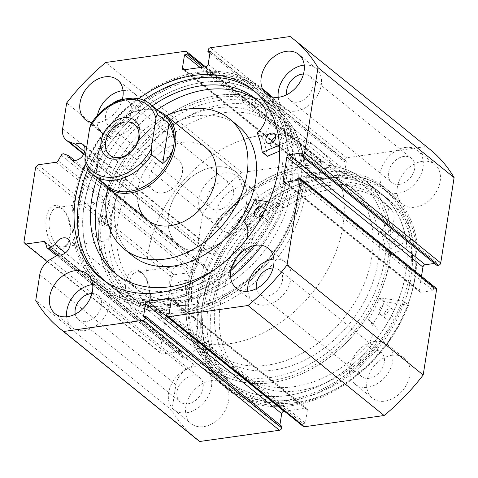<?xml version="1.0" encoding="UTF-8"?>
<svg xmlns="http://www.w3.org/2000/svg" width="478" height="478" viewBox="0 0 478 478"><rect width="100%" height="100%" fill="white"/><g stroke="black" fill="none" stroke-linecap="round" stroke-linejoin="round"><path stroke-width="0.36" stroke-dasharray="2.39 1.79" d="M149.267 177.41A19.765 14.525 -51.1 0 0 153.402 190.447A19.765 14.525 -51.1 0 0 170.562 190.005A19.765 14.525 -51.1 0 0 182.387 172.743A19.765 14.525 -51.1 0 0 178.246 159.706A19.765 14.525 -51.1 0 0 161.086 160.154A19.765 14.525 -51.1 0 0 149.267 177.41M164.277 115.533A45.338 33.323 -51.1 0 0 124.913 116.554A45.338 33.323 -51.1 0 0 97.793 156.145A45.338 33.323 -51.1 0 0 107.281 186.061M158.983 111.254A46.503 34.177 -51.1 0 0 97.428 156.778A46.503 34.177 -51.1 0 0 101.987 181.783M342.947 225.777A116.256 85.437 -51.1 0 0 318.611 149.076A116.256 85.437 -51.1 0 0 217.681 151.693A116.256 85.437 -51.1 0 0 148.132 253.215A116.256 85.437 -51.1 0 0 172.474 329.916A116.256 85.437 -51.1 0 0 273.398 327.299A116.256 85.437 -51.1 0 0 342.947 225.777M304.928 195.054A116.256 85.437 -51.1 0 0 280.592 118.353A116.256 85.437 -51.1 0 0 179.662 120.97A116.256 85.437 -51.1 0 0 110.113 222.491A116.256 85.437 -51.1 0 0 134.455 299.192A116.256 85.437 -51.1 0 0 235.379 296.575A116.256 85.437 -51.1 0 0 304.928 195.054M246.487 203.287A46.503 34.177 -51.1 0 0 236.747 172.606A46.503 34.177 -51.1 0 0 196.38 173.651A46.503 34.177 -51.1 0 0 168.561 214.258A46.503 34.177 -51.1 0 0 178.294 244.939A46.503 34.177 -51.1 0 0 218.667 243.894A46.503 34.177 -51.1 0 0 246.487 203.287M93.18 174.667A45.338 33.323 128.9 0 1 85.437 163.984L96.472 172.905C96.251 168.8 96.693 163.213 97.793 156.145L102.716 133.063L91.674 124.143A45.338 33.323 128.9 0 1 150.17 104.138M85.437 163.984L85.066 163.404M90.677 124.609L91.674 124.143M96.472 172.905L102.716 133.063M275.663 137.21A5.814 4.272 128.9 0 1 276.469 137.031A5.814 4.272 128.9 0 1 279.307 137.724A5.814 4.272 128.9 0 1 279.989 143.298A5.814 4.272 128.9 0 1 274.838 147.457A5.814 4.272 128.9 0 1 272 146.764A5.814 4.272 128.9 0 1 270.733 143.31M264.137 210.816A5.814 4.272 128.9 0 1 264.943 210.631A5.814 4.272 128.9 0 1 267.782 211.324A5.814 4.272 128.9 0 1 268.463 216.904A5.814 4.272 128.9 0 1 263.312 221.057A5.814 4.272 128.9 0 1 260.474 220.364A5.814 4.272 128.9 0 1 259.207 216.91M263.545 106.325L268.451 110.287A112.061 82.353 -51.1 0 0 260.934 103.063A112.061 82.353 -51.1 0 0 258.431 101.145M157.178 109.803A112.061 82.353 -51.1 0 0 102.065 181.891M117.672 275.334A112.061 82.353 -51.1 0 0 120.074 277.377A112.061 82.353 -51.1 0 0 174.769 290.726A112.061 82.353 -51.1 0 0 246.367 251.314L241.45 247.341A19.7 14.477 -51.1 0 0 246.349 239.508M152.273 105.835A112.061 82.353 -51.1 0 0 97.171 177.888M231.292 268.971A127.877 93.981 128.9 0 1 162.58 301.66A127.877 93.981 128.9 0 1 100.165 286.43A127.877 93.981 128.9 0 1 85.168 163.697A127.877 93.981 128.9 0 1 198.501 72.28A127.877 93.981 128.9 0 1 260.916 87.51A127.877 93.981 128.9 0 1 262.476 88.806M230.677 277.425A127.877 93.981 128.9 0 1 167.485 305.627A127.877 93.981 128.9 0 1 105.07 290.397A127.877 93.981 128.9 0 1 90.073 167.664A127.877 93.981 128.9 0 1 203.407 76.241A127.877 93.981 128.9 0 1 265.822 91.471L260.916 87.51M268.911 201.955L278.77 203.628A127.877 93.981 128.9 0 1 253.973 245.62M278.77 203.628L283.675 207.595A127.877 93.981 128.9 0 1 259.787 248.446M269.825 96.138A127.877 93.981 128.9 0 1 288.539 141.273L293.444 145.234L279.672 151.06M271.689 96.795A127.877 93.981 128.9 0 1 293.444 145.234M246.367 251.314L246.355 251.309A19.7 14.477 -51.1 0 0 248.435 225.771A19.7 14.477 -51.1 0 0 248.357 225.712A0.466 0.341 128.9 0 1 248.345 225.186A96.723 71.085 -51.1 0 0 259.578 203.951A0.466 0.341 128.9 0 1 260.104 203.598L283.675 207.595M215.518 268.965A112.061 82.353 -51.1 0 0 241.462 247.353M288.539 141.273L279.451 145.115M267.184 156.181A0.466 0.341 128.9 0 1 267.088 155.983A96.723 71.085 -51.1 0 0 262.153 137.025A0.466 0.341 128.9 0 1 262.332 136.469A19.7 14.477 -51.1 0 0 268.439 110.299L268.451 110.287M248.357 225.712L243.601 221.87L248.357 225.712M241.45 247.341L246.355 251.309M263.533 106.331L268.439 110.299M408.517 305.227L384.706 301.821A0.466 0.341 -51.1 0 0 384.187 302.186A96.723 71.085 128.9 0 1 373.33 323.546A0.466 0.341 -51.1 0 0 373.348 324.06A19.7 14.477 128.9 0 1 373.677 324.317A19.7 14.477 128.9 0 1 371.878 349.538L366.985 345.582A112.061 82.353 128.9 0 1 295.762 386.433A112.061 82.353 128.9 0 1 239.048 373.396A112.061 82.353 128.9 0 1 225.425 266.909A112.061 82.353 128.9 0 1 323.2 186.044A112.061 82.353 128.9 0 1 379.914 199.081A112.061 82.353 128.9 0 1 386.236 204.984L391.129 208.958A19.7 14.477 128.9 0 1 385.537 235.098A0.466 0.341 -51.1 0 0 385.364 235.654A96.723 71.085 128.9 0 1 390.729 254.368A0.466 0.341 -51.1 0 0 391.177 254.571L417.025 243.057A127.877 93.981 -51.1 0 0 389.69 191.57A127.877 93.981 -51.1 0 0 324.968 176.687A127.877 93.981 -51.1 0 0 213.385 268.977A127.877 93.981 -51.1 0 0 228.938 390.49A127.877 93.981 -51.1 0 0 293.653 405.368A127.877 93.981 -51.1 0 0 408.517 305.227L403.611 301.265L379.801 297.854A0.466 0.341 -51.1 0 0 379.281 298.218A96.723 71.085 128.9 0 1 368.424 319.579A0.466 0.341 -51.1 0 0 368.448 320.105A19.7 14.477 128.9 0 1 368.771 320.356A19.7 14.477 128.9 0 1 366.973 345.57L366.985 345.582M383.398 315.122A5.814 4.272 -51.1 0 0 388.471 310.927A5.814 4.272 -51.1 0 0 387.76 305.406A5.814 4.272 -51.1 0 0 384.82 304.731A5.814 4.272 -51.1 0 0 379.747 308.925A5.814 4.272 -51.1 0 0 380.458 314.446A5.814 4.272 -51.1 0 0 383.398 315.122M388.303 319.089A5.814 4.272 -51.1 0 0 393.376 314.894A5.814 4.272 -51.1 0 0 392.665 309.368A5.814 4.272 -51.1 0 0 389.725 308.692A5.814 4.272 -51.1 0 0 384.653 312.887A5.814 4.272 -51.1 0 0 385.364 318.414A5.814 4.272 -51.1 0 0 388.303 319.089M393.442 241.743A5.814 4.272 -51.1 0 0 398.515 237.548A5.814 4.272 -51.1 0 0 397.81 232.027A5.814 4.272 -51.1 0 0 394.87 231.352A5.814 4.272 -51.1 0 0 389.797 235.546A5.814 4.272 -51.1 0 0 390.502 241.067A5.814 4.272 -51.1 0 0 393.442 241.743M398.347 245.71A5.814 4.272 -51.1 0 0 403.42 241.515A5.814 4.272 -51.1 0 0 402.715 235.989A5.814 4.272 -51.1 0 0 399.775 235.313A5.814 4.272 -51.1 0 0 394.703 239.508A5.814 4.272 -51.1 0 0 395.408 245.035A5.814 4.272 -51.1 0 0 398.347 245.71M366.973 345.57L371.89 349.543A112.061 82.353 128.9 0 1 300.668 390.395A112.061 82.353 128.9 0 1 243.953 377.357A112.061 82.353 128.9 0 1 230.33 270.877A112.061 82.353 128.9 0 1 328.105 190.005A112.061 82.353 128.9 0 1 384.82 203.042A112.061 82.353 128.9 0 1 391.141 208.946M417.025 243.057L412.12 239.096A127.877 93.981 -51.1 0 0 384.784 187.603A127.877 93.981 -51.1 0 0 320.063 172.725A127.877 93.981 -51.1 0 0 208.48 265.009A127.877 93.981 -51.1 0 0 224.033 386.529A127.877 93.981 -51.1 0 0 288.748 401.406A127.877 93.981 -51.1 0 0 403.611 301.265M386.236 204.984L386.224 204.99A19.7 14.477 128.9 0 1 380.631 231.137A0.466 0.341 -51.1 0 0 380.458 231.693A96.723 71.085 128.9 0 1 385.824 250.4A0.466 0.341 -51.1 0 0 386.272 250.609L412.12 239.096M373.348 324.06A0.466 0.341 -51.1 0 0 373.354 324.066L368.448 320.105L373.348 324.06M391.129 208.958L386.224 204.99M235.768 386.254A120.904 88.854 -51.1 0 0 377.262 338.095A120.904 88.854 -51.1 0 0 380.398 193.028A120.904 88.854 -51.1 0 0 373.043 187.878A120.904 88.854 -51.1 0 0 231.549 236.036A120.904 88.854 -51.1 0 0 228.412 381.103A120.904 88.854 -51.1 0 0 235.768 386.254M219.826 373.366A120.904 88.854 -51.1 0 0 361.32 325.213A120.904 88.854 -51.1 0 0 364.457 180.146A120.904 88.854 -51.1 0 0 357.102 174.996A120.904 88.854 -51.1 0 0 215.608 223.148A120.904 88.854 -51.1 0 0 212.471 368.221A120.904 88.854 -51.1 0 0 219.826 373.366M227.743 361.924A106.953 78.601 -51.1 0 0 352.913 319.322A106.953 78.601 -51.1 0 0 355.686 190.997A106.953 78.601 -51.1 0 0 349.185 186.438A106.953 78.601 -51.1 0 0 224.015 229.04A106.953 78.601 -51.1 0 0 221.242 357.371A106.953 78.601 -51.1 0 0 227.743 361.924M221.613 356.97A106.953 78.601 -51.1 0 0 346.777 314.369A106.953 78.601 -51.1 0 0 349.555 186.038A106.953 78.601 -51.1 0 0 343.049 181.485A106.953 78.601 -51.1 0 0 217.884 224.086A106.953 78.601 -51.1 0 0 215.106 352.411A106.953 78.601 -51.1 0 0 221.613 356.97M61.22 155.248L197.348 265.254A2.324 1.709 128.9 0 1 199.302 263.802A2.324 1.709 128.9 0 1 200.091 263.886L63.962 153.88M66.663 103.003L202.791 213.009L198.77 238.689A17.357 12.757 -51.1 0 0 202.403 250.143A17.357 12.757 -51.1 0 0 204.954 251.619L211.551 254.182A9.53 7.009 128.9 0 1 214.359 253.28A9.53 7.009 128.9 0 1 219.014 254.416A9.53 7.009 128.9 0 1 220.131 263.563A9.53 7.009 128.9 0 1 211.682 270.381A9.53 7.009 128.9 0 1 207.028 269.245A9.53 7.009 128.9 0 1 205.056 265.816L200.091 263.886M211.551 254.182L84.684 151.657M196.082 438.673A186.002 136.696 128.9 0 1 171.883 410.387L175.904 384.706A17.357 12.757 128.9 0 1 186.51 369.41L194.223 364.834A9.53 7.009 -51.1 0 0 196.87 364.965A9.53 7.009 -51.1 0 0 205.319 358.147A9.53 7.009 -51.1 0 0 204.202 349A9.53 7.009 -51.1 0 0 199.547 347.865A9.53 7.009 -51.1 0 0 191.164 354.545L65.39 252.91M69.704 236.974A22.221 11.842 82 0 0 62.965 209.376A22.221 11.842 82 0 0 46.264 218.034A22.221 11.842 82 0 0 52.759 245.345A22.221 11.842 82 0 0 67.774 243.553A22.221 11.842 82 0 0 69.704 236.974M49.437 218.751A19.891 10.6 -98 0 1 57.157 207.53A19.891 10.6 -98 0 1 64.393 210.995A19.891 10.6 -98 0 1 70.427 235.708A19.891 10.6 -98 0 1 68.701 241.599A19.891 10.6 -98 0 1 62.708 246.929A19.891 10.6 -98 0 1 49.437 218.751M149.417 301.391A22.221 11.842 82 0 0 142.677 273.792A22.221 11.842 82 0 0 125.983 282.45A22.221 11.842 82 0 0 132.472 309.762A22.221 11.842 82 0 0 147.493 307.969A22.221 11.842 82 0 0 149.417 301.391M129.156 283.167A19.891 10.6 -98 0 1 136.875 271.946A19.891 10.6 -98 0 1 144.105 275.418A19.891 10.6 -98 0 1 150.14 300.124A19.891 10.6 -98 0 1 148.413 306.016A19.891 10.6 -98 0 1 142.42 311.345A19.891 10.6 -98 0 1 129.156 283.167M271.809 380.53A118.58 87.145 -51.1 0 0 387.819 260.193A118.58 87.145 -51.1 0 0 305.119 167.832A118.58 87.145 -51.1 0 0 189.109 288.174A118.58 87.145 -51.1 0 0 271.809 380.53M303.566 168.925A116.256 85.437 128.9 0 1 360.304 182.769A116.256 85.437 128.9 0 1 373.939 294.346A116.256 85.437 128.9 0 1 270.906 377.459A116.256 85.437 128.9 0 1 214.168 363.609A116.256 85.437 128.9 0 1 189.832 286.908L188.087 289.519L185.637 287.529L184.926 282.946L186.784 280.311L189.234 282.307L189.832 286.908A116.256 85.437 128.9 0 1 303.566 168.925M218.046 97.47A118.58 87.145 128.9 0 1 300.746 189.826A118.58 87.145 128.9 0 1 184.735 310.168A118.58 87.145 128.9 0 1 102.035 217.807A118.58 87.145 128.9 0 1 218.046 97.47M186.289 309.075A116.256 85.437 -51.1 0 0 289.315 225.963A116.256 85.437 -51.1 0 0 275.687 114.391A116.256 85.437 -51.1 0 0 218.942 100.541A116.256 85.437 -51.1 0 0 105.208 218.524L107.072 215.895L109.516 217.89L110.113 222.491L108.369 225.102L105.925 223.112L105.208 218.524A116.256 85.437 -51.1 0 0 129.55 295.231A116.256 85.437 -51.1 0 0 186.289 309.075M178.109 283.902A4.649 2.48 -98 0 1 179.907 281.279A4.649 2.48 -98 0 1 183.014 287.87A4.649 2.48 -98 0 1 181.21 290.493A4.649 2.48 -98 0 1 178.109 283.902M98.39 219.486A4.649 2.48 -98 0 1 100.195 216.863A4.649 2.48 -98 0 1 103.296 223.453A4.649 2.48 -98 0 1 101.491 226.07A4.649 2.48 -98 0 1 98.39 219.486M170.066 277.407A19.891 10.6 -98 0 1 177.786 266.186A19.891 10.6 -98 0 1 191.051 294.364A19.891 10.6 -98 0 1 183.331 305.585A19.891 10.6 -98 0 1 170.066 277.407M90.348 212.991A19.891 10.6 -98 0 1 98.068 201.77A19.891 10.6 -98 0 1 111.338 229.948A19.891 10.6 -98 0 1 103.618 241.169A19.891 10.6 -98 0 1 90.348 212.991M271.468 382.723A121.018 88.938 128.9 0 1 212.399 368.311A121.018 88.938 128.9 0 1 198.209 252.157A121.018 88.938 128.9 0 1 305.46 165.645A121.018 88.938 128.9 0 1 364.529 180.057A121.018 88.938 128.9 0 1 378.719 296.205A121.018 88.938 128.9 0 1 271.468 382.723M287.409 395.605A121.018 88.938 128.9 0 1 228.341 381.193A121.018 88.938 128.9 0 1 214.15 265.045A121.018 88.938 128.9 0 1 321.401 178.527A121.018 88.938 128.9 0 1 380.47 192.939A121.018 88.938 128.9 0 1 394.661 309.087A121.018 88.938 128.9 0 1 287.409 395.605M286.692 400.194A126.132 92.696 128.9 0 1 225.126 385.172A126.132 92.696 128.9 0 1 210.332 264.113A126.132 92.696 128.9 0 1 322.124 173.938A126.132 92.696 128.9 0 1 383.685 188.959A126.132 92.696 128.9 0 1 398.479 310.019A126.132 92.696 128.9 0 1 286.692 400.194M291.962 404.454A126.132 92.696 128.9 0 1 230.402 389.433A126.132 92.696 128.9 0 1 215.608 268.373A126.132 92.696 128.9 0 1 327.394 178.198A126.132 92.696 128.9 0 1 388.961 193.22A126.132 92.696 128.9 0 1 403.749 314.279A126.132 92.696 128.9 0 1 291.962 404.454M292.685 399.865A121.018 88.938 128.9 0 1 233.617 385.453A121.018 88.938 128.9 0 1 219.42 269.305A121.018 88.938 128.9 0 1 326.677 182.787A121.018 88.938 128.9 0 1 385.746 197.199A121.018 88.938 128.9 0 1 399.937 313.353A121.018 88.938 128.9 0 1 292.685 399.865M295.996 402.542A121.018 88.938 128.9 0 1 236.927 388.13A121.018 88.938 128.9 0 1 222.736 271.982A121.018 88.938 128.9 0 1 329.987 185.464A121.018 88.938 128.9 0 1 389.056 199.876A121.018 88.938 128.9 0 1 403.247 316.024A121.018 88.938 128.9 0 1 295.996 402.542M218.386 95.277A121.018 88.938 128.9 0 1 277.455 109.689A121.018 88.938 128.9 0 1 291.646 225.843A121.018 88.938 128.9 0 1 184.394 312.355A121.018 88.938 128.9 0 1 125.326 297.943A121.018 88.938 128.9 0 1 111.135 181.795A121.018 88.938 128.9 0 1 218.386 95.277M202.445 82.395A121.018 88.938 128.9 0 1 261.514 96.807A121.018 88.938 128.9 0 1 275.704 212.955A121.018 88.938 128.9 0 1 168.447 299.473A121.018 88.938 128.9 0 1 109.384 285.061A121.018 88.938 128.9 0 1 95.188 168.913A121.018 88.938 128.9 0 1 202.445 82.395M203.162 77.806A126.132 92.696 128.9 0 1 264.728 92.828A126.132 92.696 128.9 0 1 279.516 213.887A126.132 92.696 128.9 0 1 167.73 304.062A126.132 92.696 128.9 0 1 106.17 289.041A126.132 92.696 128.9 0 1 91.376 167.981A126.132 92.696 128.9 0 1 203.162 77.806M197.886 73.546A126.132 92.696 128.9 0 1 259.452 88.567A126.132 92.696 128.9 0 1 274.247 209.627A126.132 92.696 128.9 0 1 162.46 299.802A126.132 92.696 128.9 0 1 100.894 284.78A126.132 92.696 128.9 0 1 86.1 163.721A126.132 92.696 128.9 0 1 197.886 73.546M254.559 91.232A121.018 88.938 128.9 0 1 256.238 92.547A121.018 88.938 128.9 0 1 270.429 208.695A121.018 88.938 128.9 0 1 163.177 295.213A121.018 88.938 128.9 0 1 104.108 280.801A121.018 88.938 128.9 0 1 102.477 279.433M273.864 259.04A25.573 18.797 128.9 0 1 285.509 262.189A25.573 18.797 128.9 0 1 288.509 286.734A25.573 18.797 128.9 0 1 265.846 305.018A25.573 18.797 128.9 0 1 253.358 301.976A25.573 18.797 128.9 0 1 247.837 291.245M304.229 65.11A25.573 18.797 128.9 0 1 315.88 68.258A25.573 18.797 128.9 0 1 318.88 92.804A25.573 18.797 128.9 0 1 296.211 111.087A25.573 18.797 128.9 0 1 283.729 108.04A25.573 18.797 128.9 0 1 278.208 97.315M92.684 284.553A25.573 18.797 128.9 0 1 104.335 287.702A25.573 18.797 128.9 0 1 107.335 312.248A25.573 18.797 128.9 0 1 84.666 330.531A25.573 18.797 128.9 0 1 72.184 327.49A25.573 18.797 128.9 0 1 66.663 316.759M122.29 99.585A25.573 18.797 128.9 0 1 97.865 122.727A25.573 18.797 128.9 0 1 91.931 122.637M123.055 90.623A25.573 18.797 128.9 0 1 134.7 93.772A25.573 18.797 128.9 0 1 137.7 118.317A25.573 18.797 128.9 0 1 115.037 136.6A25.573 18.797 128.9 0 1 102.555 133.553A25.573 18.797 128.9 0 1 97.392 115.598M391.984 355.274A25.573 18.797 128.9 0 1 404.472 358.321A25.573 18.797 128.9 0 1 407.471 382.866A25.573 18.797 128.9 0 1 384.802 401.15A25.573 18.797 128.9 0 1 372.32 398.102A25.573 18.797 128.9 0 1 369.321 373.557A25.573 18.797 128.9 0 1 391.984 355.274M374.818 341.4A25.573 18.797 128.9 0 1 387.3 344.447A25.573 18.797 128.9 0 1 390.299 368.992A25.573 18.797 128.9 0 1 367.636 387.276A25.573 18.797 128.9 0 1 355.148 384.228A25.573 18.797 128.9 0 1 352.149 359.683A25.573 18.797 128.9 0 1 374.818 341.4M422.355 161.343A25.573 18.797 128.9 0 1 434.837 164.39A25.573 18.797 128.9 0 1 437.836 188.935A25.573 18.797 128.9 0 1 415.173 207.219A25.573 18.797 128.9 0 1 402.691 204.172A25.573 18.797 128.9 0 1 399.692 179.626A25.573 18.797 128.9 0 1 422.355 161.343M405.189 147.469A25.573 18.797 128.9 0 1 417.67 150.51A25.573 18.797 128.9 0 1 420.67 175.062A25.573 18.797 128.9 0 1 398.001 193.345A25.573 18.797 128.9 0 1 385.519 190.298A25.573 18.797 128.9 0 1 382.52 165.752A25.573 18.797 128.9 0 1 405.189 147.469M210.81 380.787A25.573 18.797 128.9 0 1 223.292 383.834A25.573 18.797 128.9 0 1 226.291 408.379A25.573 18.797 128.9 0 1 203.628 426.663A25.573 18.797 128.9 0 1 191.14 423.616A25.573 18.797 128.9 0 1 188.141 399.07A25.573 18.797 128.9 0 1 210.81 380.787M193.638 366.913A25.573 18.797 128.9 0 1 206.126 369.96A25.573 18.797 128.9 0 1 209.125 394.505A25.573 18.797 128.9 0 1 186.456 412.789A25.573 18.797 128.9 0 1 173.974 409.742A25.573 18.797 128.9 0 1 170.975 385.196A25.573 18.797 128.9 0 1 193.638 366.913M241.181 186.856A25.573 18.797 128.9 0 1 253.663 189.903A25.573 18.797 128.9 0 1 256.662 214.449A25.573 18.797 128.9 0 1 233.993 232.732A25.573 18.797 128.9 0 1 221.511 229.685A25.573 18.797 128.9 0 1 218.512 205.14A25.573 18.797 128.9 0 1 241.181 186.856M224.009 172.982A25.573 18.797 128.9 0 1 236.491 176.024A25.573 18.797 128.9 0 1 239.49 200.575A25.573 18.797 128.9 0 1 216.827 218.858A25.573 18.797 128.9 0 1 204.345 215.811A25.573 18.797 128.9 0 1 201.346 191.266A25.573 18.797 128.9 0 1 224.009 172.982M218.231 209.89A15.577 11.448 -51.1 0 0 232.033 198.752A15.577 11.448 -51.1 0 0 230.211 183.803A15.577 11.448 -51.1 0 0 222.605 181.945A15.577 11.448 -51.1 0 0 208.802 193.082A15.577 11.448 -51.1 0 0 210.625 208.032A15.577 11.448 -51.1 0 0 218.231 209.89M122.296 99.573A15.577 11.448 128.9 0 1 128.421 101.545A15.577 11.448 128.9 0 1 130.243 116.495A15.577 11.448 128.9 0 1 116.441 127.632A15.577 11.448 128.9 0 1 108.835 125.78A15.577 11.448 128.9 0 1 112.665 103.493M187.86 403.82A15.577 11.448 -51.1 0 0 201.668 392.689A15.577 11.448 -51.1 0 0 199.84 377.734A15.577 11.448 -51.1 0 0 192.234 375.881A15.577 11.448 -51.1 0 0 178.431 387.019A15.577 11.448 -51.1 0 0 180.26 401.968A15.577 11.448 -51.1 0 0 187.86 403.82M91.925 293.504A15.577 11.448 128.9 0 1 98.05 295.476A15.577 11.448 128.9 0 1 99.878 310.431A15.577 11.448 128.9 0 1 86.07 321.569A15.577 11.448 128.9 0 1 78.47 319.71A15.577 11.448 128.9 0 1 75.255 314.136M399.405 184.377A15.577 11.448 -51.1 0 0 413.213 173.239A15.577 11.448 -51.1 0 0 411.385 158.29A15.577 11.448 -51.1 0 0 403.785 156.431A15.577 11.448 -51.1 0 0 389.976 167.569A15.577 11.448 -51.1 0 0 391.805 182.524A15.577 11.448 -51.1 0 0 399.405 184.377M303.47 74.06A15.577 11.448 128.9 0 1 309.595 76.032A15.577 11.448 128.9 0 1 311.423 90.981A15.577 11.448 128.9 0 1 297.615 102.119A15.577 11.448 128.9 0 1 290.015 100.266A15.577 11.448 128.9 0 1 286.8 94.692M369.04 378.307A15.577 11.448 -51.1 0 0 382.842 367.176A15.577 11.448 -51.1 0 0 381.014 352.22A15.577 11.448 -51.1 0 0 373.414 350.368A15.577 11.448 -51.1 0 0 359.605 361.505A15.577 11.448 -51.1 0 0 361.434 376.455A15.577 11.448 -51.1 0 0 369.04 378.307M273.105 267.991A15.577 11.448 128.9 0 1 279.23 269.968A15.577 11.448 128.9 0 1 281.052 284.918A15.577 11.448 128.9 0 1 267.25 296.055A15.577 11.448 128.9 0 1 259.644 294.197A15.577 11.448 128.9 0 1 256.429 288.622M208.115 50.1L344.244 160.106A2.324 1.709 128.9 0 1 346.52 157.746L426.251 146.519A186.002 136.696 128.9 0 1 429.901 149.333M434.52 263.432L437.49 263.014L437.095 265.511M285.306 182.184L419.284 290.457L421.494 276.344M419.284 290.457A2.324 1.709 -51.1 0 0 419.768 291.986A2.324 1.709 -51.1 0 0 420.903 292.267L284.774 182.261M298.804 177.84L434.932 287.846L433.57 288.037L433.182 290.54L420.903 292.267M434.932 287.846A2.324 1.709 128.9 0 1 436.067 288.12M303.261 426.472A2.324 1.709 128.9 0 1 302.777 424.936L166.649 314.93M171.267 300.005L307.396 410.01L305.34 423.15L303.004 423.478L302.777 424.936M307.396 410.01A2.324 1.709 -51.1 0 0 306.912 408.475A2.324 1.709 -51.1 0 0 305.777 408.2L171.291 299.521M284.38 411.211L305.777 408.2M281.966 426.442L279.624 426.77L279.935 424.799M191.164 354.545L185.356 357.992A2.324 1.709 128.9 0 1 183.367 358.028A2.324 1.709 128.9 0 1 182.925 357.347L181.467 352.447A2.324 1.709 -51.1 0 0 181.025 351.772A2.324 1.709 -51.1 0 0 179.889 351.491L161.648 354.061L160.028 352.25L171.781 277.18L174.058 274.82L192.299 272.251A2.324 1.709 -51.1 0 0 194.253 270.799L58.125 160.793M197.348 265.254L194.253 270.799M202.791 213.009A186.002 136.696 128.9 0 1 241.856 172.486L321.586 161.259A2.324 1.709 128.9 0 1 322.722 161.534A2.324 1.709 128.9 0 1 323.206 163.07L204.273 66.956M184.604 69.722L318.581 177.995L320.642 164.856L322.979 164.528L323.206 163.07M318.581 177.995A2.324 1.709 -51.1 0 0 319.071 179.531A2.324 1.709 -51.1 0 0 320.206 179.806L184.078 69.8M205.893 66.729L342.021 176.735L320.206 179.806M342.021 176.735A2.324 1.709 -51.1 0 0 344.297 174.374L208.169 64.369M344.244 160.106L344.017 161.564L346.353 161.235L344.297 174.374M85.496 164.45A121.018 88.938 128.9 0 1 138.572 98.767M241.856 172.486L105.728 62.481M171.883 410.387L35.754 300.381M290.122 36.513L426.251 146.519M47.286 261.645L161.648 354.061M35.653 167.175L171.781 277.18M160.028 352.25L23.9 242.244M174.058 274.82L37.929 164.814M202.541 67.201L322.979 164.528M200.198 67.529L320.642 164.856M210.224 51.23L346.353 161.235M209.92 53.201L344.017 161.564M166.876 313.472L303.004 423.478M169.212 313.144L305.34 423.15M143.496 316.765L279.624 426.77M301.361 153.008L437.49 263.014M297.053 180.535L433.182 290.54M297.441 178.031L433.57 288.037M87.994 169.009A121.018 88.938 128.9 0 1 143.555 100.255M194.223 364.834L58.095 254.828M205.056 265.816L74.67 160.447M118.257 253.866A106.953 78.601 -51.1 0 0 140.299 291.962A106.953 78.601 -51.1 0 0 248.106 278.907A106.953 78.601 -51.1 0 0 296.784 163.679A106.953 78.601 -51.1 0 0 274.742 125.589A106.953 78.601 -51.1 0 0 166.941 138.638A106.953 78.601 -51.1 0 0 118.257 253.866M112.127 248.913A106.953 78.601 -51.1 0 0 134.169 287.003A106.953 78.601 -51.1 0 0 241.976 273.954A106.953 78.601 -51.1 0 0 290.654 158.726A106.953 78.601 -51.1 0 0 268.612 120.629A106.953 78.601 -51.1 0 0 160.805 133.685A106.953 78.601 -51.1 0 0 112.127 248.913M206.09 147.827L236.747 172.606A46.503 34.177 -51.1 0 0 189.88 178.282A46.503 34.177 -51.1 0 0 168.71 228.382A46.503 34.177 -51.1 0 0 178.294 244.939A46.503 34.177 -51.1 0 0 225.168 239.269A46.503 34.177 -51.1 0 0 246.331 189.169A46.503 34.177 -51.1 0 0 236.747 172.606L206.09 147.827A46.503 34.177 -51.1 0 0 159.216 153.504A46.503 34.177 -51.1 0 0 138.052 203.604M238.056 125.834A83.704 61.513 -51.1 0 0 153.689 136.045A83.704 61.513 -51.1 0 0 115.586 226.225A83.704 61.513 -51.1 0 0 132.836 256.035M100.482 254.798A120.904 88.854 -51.1 0 0 125.397 297.854A120.904 88.854 -51.1 0 0 247.269 283.101A120.904 88.854 -51.1 0 0 302.299 152.841A120.904 88.854 -51.1 0 0 277.383 109.779A120.904 88.854 -51.1 0 0 155.511 124.531A120.904 88.854 -51.1 0 0 100.482 254.798M84.54 241.91A120.904 88.854 -51.1 0 0 109.456 284.972A120.904 88.854 -51.1 0 0 231.322 270.219A120.904 88.854 -51.1 0 0 286.352 139.958A120.904 88.854 -51.1 0 0 261.436 96.897A120.904 88.854 -51.1 0 0 139.57 111.649A120.904 88.854 -51.1 0 0 84.54 241.91M166.308 115.682A83.704 61.513 -51.1 0 0 107.855 188.015M255.198 199.631L260.104 203.598M254.672 199.983L259.578 203.951M243.439 221.218L248.345 225.186M257.242 133.063L262.153 137.025M262.183 152.022L267.088 155.983M257.427 132.508L262.332 136.469M384.706 301.821L379.801 297.854M391.177 254.571L386.272 250.609M390.729 254.368L385.824 250.4M385.364 235.654L380.458 231.693M385.537 235.098L380.631 231.137M373.33 323.546L368.424 319.579M384.187 302.186L379.281 298.218M185.458 51.254L321.586 161.259M198.77 238.689L62.642 128.684M175.904 384.706L39.776 274.701M346.52 157.746L210.392 47.74M179.889 351.491L45.464 242.86M56.171 162.245L192.299 272.251M186.51 369.41L50.381 259.405M57.862 254.965L185.356 357.992M182.925 357.347L46.796 247.341M45.338 242.442L181.467 352.447M204.954 251.619L83.895 153.785M153.402 190.447L109.743 155.171M318.611 149.076L280.592 118.353M178.294 244.939L147.636 220.167L178.294 244.939M172.474 329.916L134.455 299.192M178.246 159.706L134.587 124.423M274.402 133.756L279.307 137.724M262.876 207.362L267.782 211.324M256.029 99.101L260.934 103.063M115.168 273.416L120.074 277.377M100.165 286.43L105.07 290.397M255.569 216.403L260.474 220.364M267.094 142.797L272 146.764M243.529 221.81L248.435 225.771M392.665 309.368L387.76 305.406M402.715 235.989L397.81 232.027M243.953 377.357L239.048 373.396M228.938 390.49L224.033 386.529M389.69 191.57L384.784 187.603M384.82 203.042L379.914 199.081M395.408 245.035L390.502 241.067M385.364 318.414L380.458 314.446M390.831 254.553L385.925 250.586M373.677 324.317L368.771 320.356M380.398 193.028L364.457 180.146M355.686 190.997L349.555 186.038M221.242 357.371L215.106 352.411M228.412 381.103L212.471 368.221M219.014 254.416L82.885 144.41M204.202 349L68.073 238.994M64.393 210.995L62.965 209.376M144.105 275.418L142.677 273.792M186.784 280.311L179.907 281.279M107.072 215.895L100.195 216.863M177.786 266.186L136.875 271.946M98.068 201.77L57.157 207.53M228.341 381.193L212.399 368.311M230.402 389.433L225.126 385.172M236.927 388.13L233.617 385.453M261.514 96.807L277.455 109.689M259.452 88.567L264.728 92.828M252.928 89.87L256.238 92.547M285.509 262.189L268.343 248.315M315.88 68.258L298.708 54.384M104.335 287.702L87.163 273.828M134.7 93.772L117.534 79.898M387.3 344.447L404.472 358.321M417.67 150.51L434.837 164.39M206.126 369.96L223.292 383.834M236.491 176.024L253.663 189.903M128.421 101.545L230.211 183.803M98.05 295.476L199.84 377.734M309.595 76.032L411.385 158.29M279.23 269.968L381.014 352.22M360.304 182.769L275.687 114.391M214.168 363.609L129.55 295.231M259.644 294.197L361.434 376.455M290.015 100.266L391.805 182.524M78.47 319.71L180.26 401.968M108.835 125.78L210.625 208.032M204.345 215.811L221.511 229.685M173.974 409.742L191.14 423.616M385.519 190.298L402.691 204.172M355.148 384.228L372.32 398.102M102.555 133.553L85.383 119.679M72.184 327.49L55.012 313.61M283.729 108.04L266.563 94.166M253.358 301.976L236.192 288.097M419.768 291.986L283.639 181.981M205.474 66.789L322.722 161.534M319.071 179.531L182.943 69.525M306.912 408.475L170.783 298.469M100.798 278.124L104.108 280.801M100.894 284.78L106.17 289.041M109.384 285.061L125.326 297.943M389.056 199.876L385.746 197.199M388.961 193.22L383.685 188.959M380.47 192.939L364.529 180.057M103.618 241.169L62.708 246.929M183.331 305.585L142.42 311.345M108.369 225.102L101.491 226.07M188.087 289.525L181.21 290.493M148.413 306.016L147.493 307.969M68.701 241.599L67.774 243.553M207.028 269.245L70.899 159.24M202.403 250.143L83.686 154.203M183.367 358.028L56.691 255.664M44.896 241.766L181.025 351.772M140.299 291.962L134.169 287.003M125.397 297.854L109.456 284.972M277.383 109.779L261.436 96.897M274.742 125.589L268.612 120.629"/><path stroke-width="0.72" d="M139.737 135.692A23.016 16.915 128.9 0 1 117.218 159.054A23.016 16.915 128.9 0 1 101.163 141.124A23.016 16.915 128.9 0 1 123.683 117.767A23.016 16.915 128.9 0 1 139.737 135.692M105.608 142.127A19.765 14.525 -51.1 0 0 109.743 155.171A19.765 14.525 -51.1 0 0 126.903 154.723A19.765 14.525 -51.1 0 0 138.728 137.467A19.765 14.525 -51.1 0 0 134.587 124.423A19.765 14.525 -51.1 0 0 117.427 124.872A19.765 14.525 -51.1 0 0 105.608 142.127M93.18 174.667C89.559 171.716 86.853 167.963 85.066 163.404L84.947 158.29A43.014 31.614 -51.1 0 0 114.409 176.985A43.014 31.614 -51.1 0 0 151.185 148.963L151.675 154.657A45.338 33.323 128.9 0 1 93.18 174.667L107.281 186.061A45.338 33.323 -51.1 0 0 146.644 185.04A45.338 33.323 -51.1 0 0 173.765 145.449A45.338 33.323 -51.1 0 0 164.277 115.533L150.17 104.138A45.338 33.323 128.9 0 1 157.913 114.816C156.796 115.049 156.139 116.285 155.948 118.526A43.014 31.614 -51.1 0 0 126.491 99.83A43.014 31.614 -51.1 0 0 89.715 127.859L90.677 124.609C104.043 101.426 134.521 90.497 150.17 104.138M101.987 181.783A46.503 34.177 -51.1 0 0 107.162 187.46A46.503 34.177 -51.1 0 0 147.535 186.414A46.503 34.177 -51.1 0 0 175.354 145.808A46.503 34.177 -51.1 0 0 165.621 115.126A46.503 34.177 -51.1 0 0 158.983 111.254M151.675 154.657L162.711 163.578C168.925 158.565 172.606 152.524 173.765 145.449C174.829 138.351 173.221 131.115 168.949 123.736L157.913 114.816M151.185 148.963L155.948 118.526M162.711 163.578L168.949 123.736M84.947 158.29L89.715 127.859M279.451 145.115L262.619 152.237A0.466 0.341 128.9 0 1 262.183 152.022A96.723 71.085 -51.1 0 0 257.242 133.063A0.466 0.341 128.9 0 1 257.427 132.508A19.7 14.477 -51.1 0 0 263.533 106.331L263.545 106.325A112.061 82.353 -51.1 0 0 256.029 99.101A112.061 82.353 -51.1 0 0 201.34 85.753A112.061 82.353 -51.1 0 0 152.273 105.835M279.672 151.06L267.525 156.204A0.466 0.341 128.9 0 1 267.184 156.181L262.279 152.213M271.564 133.063A5.814 4.272 128.9 0 1 274.402 133.756A5.814 4.272 128.9 0 1 275.083 139.337A5.814 4.272 128.9 0 1 269.933 143.49A5.814 4.272 128.9 0 1 267.094 142.797A5.814 4.272 128.9 0 1 266.413 137.222A5.814 4.272 128.9 0 1 271.564 133.063M260.038 206.669A5.814 4.272 128.9 0 1 262.876 207.362A5.814 4.272 128.9 0 1 263.557 212.937A5.814 4.272 128.9 0 1 258.407 217.096A5.814 4.272 128.9 0 1 255.569 216.403A5.814 4.272 128.9 0 1 254.888 210.822A5.814 4.272 128.9 0 1 260.038 206.669M258.431 101.145A112.061 82.353 -51.1 0 0 206.245 89.721A112.061 82.353 -51.1 0 0 157.178 109.803M102.065 181.891A112.061 82.353 -51.1 0 0 117.672 275.334M97.171 177.888A112.061 82.353 -51.1 0 0 115.168 273.416A112.061 82.353 -51.1 0 0 169.863 286.764A112.061 82.353 -51.1 0 0 215.518 268.965M253.973 245.62A127.877 93.981 128.9 0 1 231.292 268.971M259.787 248.446A127.877 93.981 128.9 0 1 230.677 277.425M262.476 88.806A127.877 93.981 128.9 0 1 269.825 96.138M265.822 91.471A127.877 93.981 128.9 0 1 271.689 96.795M246.349 239.508A19.7 14.477 -51.1 0 0 243.529 221.81A19.7 14.477 -51.1 0 0 243.451 221.75A0.466 0.341 128.9 0 1 243.439 221.218A96.723 71.085 -51.1 0 0 254.672 199.983A0.466 0.341 128.9 0 1 255.198 199.631L268.911 201.955M259.207 216.91A5.814 4.272 128.9 0 1 264.137 210.816M270.733 143.31A5.814 4.272 128.9 0 1 275.663 137.21M84.684 151.657L75.422 144.177A9.53 7.009 128.9 0 1 78.231 143.275A9.53 7.009 128.9 0 1 82.885 144.41A9.53 7.009 128.9 0 1 84.003 153.558A9.53 7.009 128.9 0 1 75.554 160.375A9.53 7.009 128.9 0 1 70.899 159.24A9.53 7.009 128.9 0 1 68.928 155.81L63.962 153.88A2.324 1.709 -51.1 0 0 63.174 153.796A2.324 1.709 -51.1 0 0 61.22 155.248L58.125 160.793A2.324 1.709 128.9 0 1 56.171 162.245L37.929 164.814L35.653 167.175L23.9 242.244L25.519 244.055L47.286 261.645M143.334 320.254A2.324 1.709 -51.1 0 0 145.605 317.894L281.733 427.9A2.324 1.709 128.9 0 1 279.463 430.26L143.334 320.254L63.604 331.481A186.002 136.696 128.9 0 1 59.953 328.667A186.002 136.696 128.9 0 1 35.754 300.381L39.776 274.701A17.357 12.757 128.9 0 1 50.381 259.405L58.095 254.828A9.53 7.009 -51.1 0 0 60.742 254.959A9.53 7.009 -51.1 0 0 69.191 248.148A9.53 7.009 -51.1 0 0 68.073 238.994A9.53 7.009 -51.1 0 0 63.419 237.859A9.53 7.009 -51.1 0 0 55.036 244.539L49.228 247.986L57.862 254.965M65.39 252.91L55.036 244.539M143.555 100.255A121.018 88.938 128.9 0 1 197.169 78.135A121.018 88.938 128.9 0 1 254.559 91.232M138.572 98.767A121.018 88.938 128.9 0 1 193.859 75.458A121.018 88.938 128.9 0 1 252.928 89.87A121.018 88.938 128.9 0 1 267.118 206.018A121.018 88.938 128.9 0 1 159.867 292.536A121.018 88.938 128.9 0 1 100.798 278.124A121.018 88.938 128.9 0 1 85.496 164.45M255.855 245.268A25.573 18.797 128.9 0 1 268.343 248.315A25.573 18.797 128.9 0 1 271.343 272.86A25.573 18.797 128.9 0 1 248.674 291.144A25.573 18.797 128.9 0 1 236.192 288.097A25.573 18.797 128.9 0 1 233.192 263.551A25.573 18.797 128.9 0 1 255.855 245.268M247.837 291.245A25.573 18.797 128.9 0 1 273.028 259.142A25.573 18.797 128.9 0 1 273.864 259.04M286.226 51.337A25.573 18.797 128.9 0 1 298.708 54.384A25.573 18.797 128.9 0 1 301.708 78.93A25.573 18.797 128.9 0 1 279.044 97.213A25.573 18.797 128.9 0 1 266.563 94.166A25.573 18.797 128.9 0 1 263.563 69.621A25.573 18.797 128.9 0 1 286.226 51.337M278.208 97.315A25.573 18.797 128.9 0 1 303.399 65.211A25.573 18.797 128.9 0 1 304.229 65.11M74.682 270.781A25.573 18.797 128.9 0 1 87.163 273.828A25.573 18.797 128.9 0 1 90.163 298.374A25.573 18.797 128.9 0 1 67.5 316.657A25.573 18.797 128.9 0 1 55.012 313.61A25.573 18.797 128.9 0 1 52.012 289.065A25.573 18.797 128.9 0 1 74.682 270.781M66.663 316.759A25.573 18.797 128.9 0 1 91.854 284.655A25.573 18.797 128.9 0 1 92.684 284.553M91.931 122.637A25.573 18.797 128.9 0 1 85.383 119.679A25.573 18.797 128.9 0 1 82.383 95.134A25.573 18.797 128.9 0 1 105.052 76.85A25.573 18.797 128.9 0 1 117.534 79.898A25.573 18.797 128.9 0 1 122.29 99.585M97.392 115.598A25.573 18.797 128.9 0 1 122.219 90.724A25.573 18.797 128.9 0 1 123.055 90.623M112.665 103.493A15.577 11.448 128.9 0 1 120.814 99.693A15.577 11.448 128.9 0 1 122.296 99.573M75.255 314.136A15.577 11.448 128.9 0 1 90.45 293.623A15.577 11.448 128.9 0 1 91.925 293.504M286.8 94.692A15.577 11.448 128.9 0 1 301.994 74.18A15.577 11.448 128.9 0 1 303.47 74.06M256.429 288.622A15.577 11.448 128.9 0 1 271.624 268.11A15.577 11.448 128.9 0 1 273.105 267.991M204.273 66.956L187.077 53.064L186.85 54.522L184.514 54.851L182.453 67.99A2.324 1.709 128.9 0 0 182.943 69.525A2.324 1.709 128.9 0 0 184.078 69.8L205.893 66.729A2.324 1.709 128.9 0 0 208.169 64.369L210.224 51.23L207.888 51.558L208.115 50.1A2.324 1.709 -51.1 0 1 210.392 47.74L290.122 36.513A186.002 136.696 128.9 0 1 293.773 39.327L429.901 149.333A186.002 136.696 128.9 0 1 454.1 177.619L440.734 262.96A2.324 1.709 128.9 0 1 438.463 265.32L302.335 155.314L300.967 155.511L301.361 153.008L289.088 154.735L425.217 264.74L434.52 263.432M300.967 155.511L437.095 265.511L438.463 265.32M425.217 264.74A2.324 1.709 -51.1 0 0 422.94 267.1L286.812 157.095L283.155 180.451L285.306 182.184M421.494 276.344L422.94 267.1M436.557 289.656L300.429 179.65A2.324 1.709 -51.1 0 0 299.939 178.115L436.067 288.12A2.324 1.709 128.9 0 1 436.557 289.656L423.191 374.997A186.002 136.696 128.9 0 1 384.127 415.519L304.396 426.746A2.324 1.709 128.9 0 1 303.261 426.472L167.133 316.466A2.324 1.709 -51.1 0 0 168.268 316.741L304.396 426.746M283.956 411.271A2.324 1.709 -51.1 0 0 281.685 413.631L145.557 303.626A2.324 1.709 128.9 0 1 147.827 301.265L283.956 411.271L284.38 411.211M279.935 424.799L281.685 413.631M281.733 427.9L281.966 426.442L145.838 316.436L145.605 317.894M279.463 430.26L199.732 441.487A186.002 136.696 128.9 0 1 196.082 438.673L59.953 328.667M293.773 39.327A186.002 136.696 128.9 0 1 317.972 67.613L304.606 152.954L440.734 262.96M187.077 53.064A2.324 1.709 -51.1 0 0 186.593 51.528A2.324 1.709 -51.1 0 0 185.458 51.254L105.728 62.481A186.002 136.696 128.9 0 0 66.663 103.003L62.642 128.684A17.357 12.757 -51.1 0 0 66.275 140.138A17.357 12.757 -51.1 0 0 68.826 141.613L75.422 144.177M45.464 242.86L43.761 241.486L25.519 244.055M43.761 241.486A2.324 1.709 128.9 0 1 44.896 241.766A2.324 1.709 128.9 0 1 45.338 242.442L46.796 247.341A2.324 1.709 -51.1 0 0 47.238 248.022A2.324 1.709 -51.1 0 0 49.228 247.986M145.557 303.626L143.496 316.765L145.838 316.436M171.291 299.521L169.648 298.194L147.827 301.265M169.648 298.194A2.324 1.709 128.9 0 1 170.783 298.469A2.324 1.709 128.9 0 1 171.267 300.005L169.212 313.144L166.876 313.472L166.649 314.93A2.324 1.709 -51.1 0 0 167.133 316.466M300.429 179.65L287.063 264.991A186.002 136.696 128.9 0 1 247.998 305.514L168.268 316.741M299.939 178.115A2.324 1.709 -51.1 0 0 298.804 177.84L297.441 178.031L297.053 180.535L284.774 182.261A2.324 1.709 128.9 0 1 283.639 181.981A2.324 1.709 128.9 0 1 283.155 180.451M286.812 157.095A2.324 1.709 128.9 0 1 289.088 154.735M302.335 155.314A2.324 1.709 -51.1 0 0 304.606 152.954M454.1 177.619L317.972 67.613M384.127 415.519L247.998 305.514M63.604 331.481L199.732 441.487M287.063 264.991L423.191 374.997M186.85 54.522L202.541 67.201M184.514 54.851L200.198 67.529M207.888 51.558L209.92 53.201M102.477 279.433A121.018 88.938 128.9 0 1 87.994 169.009M74.67 160.447L68.928 155.81M138.052 203.604A46.503 34.177 -51.1 0 0 147.636 220.167A46.503 34.177 -51.1 0 0 194.51 214.491A46.503 34.177 -51.1 0 0 215.674 164.39A46.503 34.177 -51.1 0 0 206.09 147.827L165.621 115.126M107.855 188.015A83.704 61.513 -51.1 0 0 107.006 219.288A83.704 61.513 -51.1 0 0 124.256 249.098L132.836 256.035A83.704 61.513 -51.1 0 0 217.209 245.823A83.704 61.513 -51.1 0 0 255.306 155.643A83.704 61.513 -51.1 0 0 238.056 125.834L229.47 118.897A83.704 61.513 -51.1 0 0 166.308 115.682M124.256 249.098A83.704 61.513 -51.1 0 0 208.623 238.886A83.704 61.513 -51.1 0 0 246.72 148.706A83.704 61.513 -51.1 0 0 229.47 118.897M262.619 152.237L267.525 156.204M182.453 67.99L184.604 69.722M83.895 153.785L68.826 141.613M147.636 220.167L107.162 187.46M186.593 51.528L205.474 66.789M83.686 154.203L66.275 140.138M56.691 255.664L47.238 248.022"/></g></svg>
